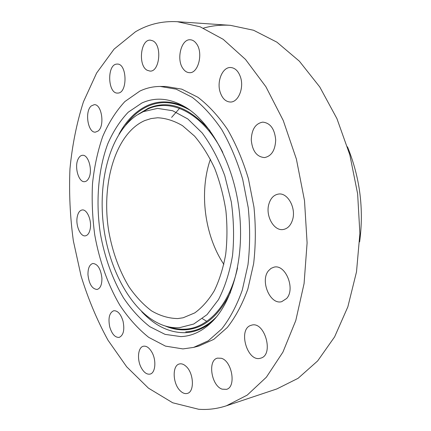 <?xml version="1.0" encoding="UTF-8"?>
<svg xmlns="http://www.w3.org/2000/svg" width="431" height="431" viewBox="0 0 431 431"><rect width="100%" height="100%" fill="white"/><g stroke="black" fill="none" stroke-linecap="round" stroke-linejoin="round"><path stroke-width="0.65" d="M286.626 298.494C295.688 288.856 285.446 263.885 274.003 267.166L271.045 268.373L268.561 270.679C259.861 280.619 270.092 305.159 281.729 301.657L286.626 298.494M135.474 31.775L114.07 49.139L96.63 73.017L83.425 101.851C76.696 123.013 72.209 145.366 69.957 168.914C68.949 192.792 70.075 216.766 73.345 240.827L81.093 276.077C88.139 298.915 97.099 320.276 107.971 340.167L126.671 366.792L148.436 388.137L172.696 402.78L198.648 409.261C207.947 409.962 217.219 408.798 226.458 405.77L247.222 395.108L266.385 377.19L282.919 352.122L295.79 320.524L304.081 283.55L307.098 242.885L304.507 200.625L296.388 159.077L283.242 120.481L265.922 86.776L245.514 59.43L223.21 39.329L200.156 26.803L177.378 21.706C162.212 20.871 148.242 24.233 135.474 31.775M193.605 347.402L199.03 345.974L213.781 339.369L227.315 327.479C235.536 317.011 242.394 304.167 247.884 288.942L253.633 263.686C255.75 245.374 255.863 226.512 253.967 207.085L248.418 178.736C242.955 160.547 235.983 144.094 227.493 129.386C218.35 116.036 208.485 105.326 197.894 97.266L181.807 89.163L165.87 86.475L160.262 86.459C153.097 86.475 146.298 88.016 139.865 91.086L124.893 101.544C116.031 111.106 108.639 122.76 102.713 136.498C97.692 151.114 94.292 166.792 92.514 183.536C91.663 200.598 92.417 217.784 94.772 235.089C99.389 260.809 107.982 285.026 119.996 305.455C128.578 318.288 138.157 328.928 148.738 337.376L165.472 346.12L182.922 348.916L193.605 347.402L208.308 340.792L221.793 328.869C229.982 318.364 236.808 305.455 242.27 290.155L247.981 264.758C250.077 246.338 250.169 227.358 248.261 207.817L242.691 179.285C237.222 160.984 230.24 144.428 221.76 129.629C212.623 116.192 202.769 105.417 192.199 97.309L176.15 89.158L160.262 86.459M292.552 219.842C296.377 208.081 287.644 192.377 278.491 194.063C273.841 194.855 270.641 198.179 268.885 204.03C265.248 215.802 273.965 231.425 283.372 229.481C287.714 228.624 290.774 225.413 292.552 219.842M275.695 139.886C274.628 128.874 270.318 122.954 262.765 122.129C255.486 123.471 251.65 129.408 251.262 139.935C252.34 151.028 256.757 156.911 264.521 157.579C271.514 156.167 275.237 150.268 275.695 139.886M240.546 77.262C238.435 71.126 235.132 67.877 230.644 67.511C222.531 66.934 216.561 81.367 220.155 92.153C222.272 98.467 225.677 101.759 230.364 102.028C238.181 102.433 244.221 88.15 240.546 77.262M196.396 43.601C194.64 41.204 192.614 39.932 190.324 39.781C181.171 38.725 176.085 59.521 183.024 68.637C184.84 71.223 186.979 72.564 189.435 72.661C198.357 73.626 203.545 52.668 196.396 43.601M152.822 40.843L150.457 40.158C140.571 39.016 137.828 65.598 147.192 70.269L149.923 71.077C159.669 72.203 162.395 45.158 152.822 40.843M116.612 64.106C106.759 64.806 107.766 93.796 117.566 93.08L117.911 93.069C127.748 93.101 127.188 63.535 117.291 64.068L116.612 64.106M91.307 105.924C84.465 111.29 87.87 133.066 95.418 132.139L98.058 131.051C105.035 126.105 101.77 103.828 94.206 104.69L91.307 105.924M78.151 159.007C74.121 166.722 78.647 182.669 84.648 181.666C86.297 181.494 87.676 180.32 88.786 178.148C92.956 170.574 88.414 154.325 82.461 155.295C80.71 155.451 79.272 156.69 78.151 159.007M77.192 217.105C75.565 225.51 80.441 236.851 85.354 235.849C87.757 235.38 89.373 233.052 90.208 228.872C91.922 220.44 86.992 209.008 82.159 209.967C79.66 210.43 78.006 212.806 77.192 217.105M87.972 274.811C89.098 284.142 92.148 289.023 97.12 289.465C100.385 288.425 101.985 284.67 101.915 278.2C100.773 268.852 97.751 263.95 92.848 263.481C89.503 264.515 87.876 268.292 87.972 274.811M109.738 326.913C111.952 334.149 115.099 337.64 119.171 337.392C123.476 335.356 124.764 329.941 123.029 321.154C120.793 313.989 117.685 310.519 113.714 310.74C109.339 312.75 108.019 318.137 109.738 326.913M141.244 367.718C143.922 372.556 146.879 374.679 150.112 374.086C155.413 373.025 156.561 360.515 152.019 352.45C149.352 347.769 146.47 345.705 143.361 346.244C137.974 347.251 136.805 359.605 141.244 367.718M180.153 390.718C182.604 393.147 185.012 394.042 187.377 393.401C194.602 391.86 193.826 373.3 186.208 366.49C183.848 364.26 181.559 363.425 179.339 363.979C172.05 365.44 172.637 383.622 180.153 390.718M222.202 389.171L226.474 389.349C236.511 387.108 232.061 360.839 221.238 358.263L217.461 358.134C207.413 360.187 211.33 385.917 222.202 389.171M260.593 358.183L260.626 358.172C274.31 355.079 264.699 320.761 251.515 325.19L250.977 325.351C237.616 329.09 247.313 362.697 260.593 358.183M226.458 405.77L276.826 388.945L298.058 378.332L317.663 360.919L334.601 336.88L347.855 306.818L356.507 271.842L359.885 233.537L357.633 193.837L349.827 154.848L336.929 118.622L319.759 86.949L299.367 61.186L276.928 42.179L253.579 30.256L230.359 25.327C221.033 24.729 212.057 25.661 203.443 28.123M180.869 336.611C192.705 336.121 203.615 330.658 213.604 320.206C233.785 298.753 244.83 254.376 239.022 208.997C233.23 163.613 211.379 123.444 186.456 107.75C170.714 98.225 155.844 96.646 141.858 103.014L128.201 112.227C120.082 120.766 113.288 131.25 107.82 143.69C98.085 169.798 95.623 202.15 100.375 233.726C104.62 257.275 112.534 279.407 123.568 297.956C131.444 309.587 140.21 319.166 149.864 326.703L165.078 334.375L180.869 336.611M143.302 111.661L136.659 115.287C110.164 133.281 97.713 180.546 103.575 226.307C109.409 272.069 133.346 314.678 163.511 325.432C168.769 327.242 174.059 327.996 179.382 327.711L193.734 324.037L207.052 314.625L218.485 299.637C224.939 287.051 229.615 272.397 232.519 255.68C234.227 238.171 233.823 220.241 231.302 201.902L224.761 175.659C218.625 159.228 211.098 144.994 202.187 132.953L187.808 118.945L172.615 110.724L157.52 108.386L143.302 111.661M177.852 318.568L183.17 317.766L194.731 312.911C202.064 307.61 208.593 300.213 214.309 290.72C219.411 280.134 223.199 268.05 225.677 254.473C227.293 240.299 227.369 225.699 225.898 210.673C223.544 195.76 219.799 181.645 214.665 168.338C208.852 155.817 202.15 145.08 194.553 136.11L182.534 125.69C174.172 120.793 165.865 118.153 157.611 117.765L151.071 118.568L144.789 120.561C115.249 133.448 100.924 184.129 108.827 231.673C112.588 252.27 119.285 270.625 128.917 286.728C135.722 296.582 143.259 304.625 151.534 310.864C160.106 315.869 168.877 318.439 177.852 318.568M359.626 241.888C364.023 209.121 359.971 177.437 347.483 146.831M210.409 159.222C198.971 192.021 204.526 235.498 223.845 264.365M185.335 107.05C171.926 100.746 159.292 100.24 147.434 105.541C135.857 110.945 126.375 120.481 118.988 134.16M141.664 311.613C155.009 325.933 169.599 332.958 185.438 332.689C195.076 332.231 204.165 328.39 212.698 321.165M190.125 110.266C175.255 101.689 161.189 100.342 147.935 106.236C139.45 110.094 132.048 116.348 125.723 125.001M185.696 331.875C196.8 331.331 207.074 326.326 216.524 316.85M165.251 325.992C171.861 328.858 178.563 330.13 185.352 329.807C203.793 328.697 218.862 316.165 230.553 292.213M209.897 130.582C189.22 107.023 168.677 99.577 148.275 108.246L138.2 114.312M222.773 152.38C203.087 113.391 171.538 97.918 148 108.951L141.325 112.588M168.71 326.876C174.054 328.686 179.431 329.456 184.851 329.176C207.521 328.352 229.346 305.477 237.535 267.877M230.359 25.327L177.378 21.706M179.549 108.364L171.624 117.377M202.419 318.681L206.767 321.348"/></g></svg>

